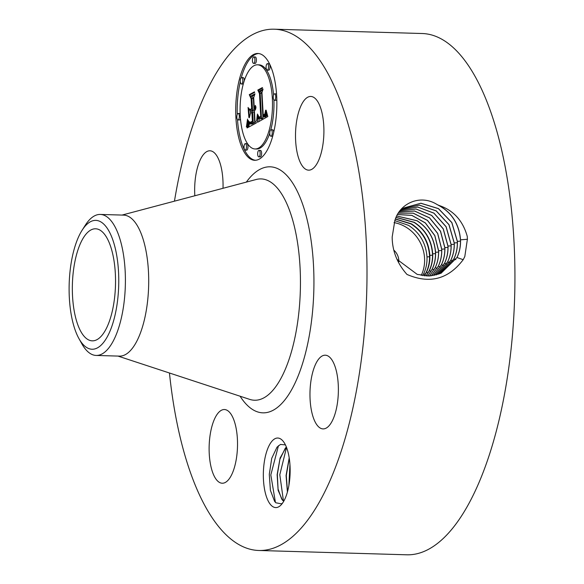 <?xml version="1.0" encoding="UTF-8"?>
<svg xmlns="http://www.w3.org/2000/svg" width="584" height="584" viewBox="0 0 584 584"><rect width="100%" height="100%" fill="white"/><g stroke="black" fill="none" stroke-linecap="round" stroke-linejoin="round"><path stroke-width="0.88" d="M174.455 201.173A260.756 100.207 91.7 0 1 274.115 29.2L422.042 33.514A260.756 100.207 91.7 0 1 508.547 369.453A260.756 100.207 91.7 0 1 406.844 554.8L258.916 550.486A260.756 100.207 91.7 0 1 169.448 373.001M274.115 29.2A260.756 100.207 91.7 0 1 360.613 365.139A260.756 100.207 91.7 0 1 258.916 550.486M394.886 220.351L392.171 237.046C392.28 250.959 397.208 263.428 406.968 274.436C429.598 284.196 448.337 279.283 463.192 259.697L457.009 257.507C459.593 252.032 460.769 246.134 460.528 239.82C459.243 224.387 452.096 212.934 439.073 205.458L437.226 204.626C420.597 193.939 400.332 203.115 395.193 219.54L394.886 220.351M463.192 259.697L464.806 256.566L467.39 239.236L467.273 236.44C462.886 220.664 453.483 210.335 439.073 205.458M272.056 506.109A34.799 13.374 91.7 0 1 264.187 462.754A34.799 13.374 91.7 0 1 281.437 439.504A34.799 13.374 91.7 0 1 283.233 441.336A34.799 13.374 91.7 0 1 290.109 473.193A34.799 13.374 91.7 0 1 281.386 504.591A34.799 13.374 91.7 0 1 272.056 506.109M304.738 168.593A36.872 14.169 91.7 0 1 295.84 127.721A36.872 14.169 91.7 0 1 310.783 96.455A36.872 14.169 91.7 0 1 314.681 98.024A36.872 14.169 91.7 0 1 323.58 138.89A36.872 14.169 91.7 0 1 308.637 170.163A36.872 14.169 91.7 0 1 304.738 168.593M337.479 402.697A36.872 14.169 91.7 0 1 323.105 428.904A36.872 14.169 91.7 0 1 310.87 381.403A36.872 14.169 91.7 0 1 325.252 355.196A36.872 14.169 91.7 0 1 337.479 402.697M218.35 481.661A36.872 14.169 91.7 0 1 209.452 440.796A36.872 14.169 91.7 0 1 224.395 409.53A36.872 14.169 91.7 0 1 228.293 411.092A36.872 14.169 91.7 0 1 237.192 451.965A36.872 14.169 91.7 0 1 222.248 483.231A36.872 14.169 91.7 0 1 218.35 481.661M194.83 195.771A36.872 14.169 91.7 0 1 195.552 176.988A36.872 14.169 91.7 0 1 209.933 150.781A36.872 14.169 91.7 0 1 223.008 188.296M235.914 117.858A53.436 20.535 91.7 0 1 257.843 53.472A53.436 20.535 91.7 0 1 276.663 95.907A53.436 20.535 91.7 0 1 254.733 160.293A53.436 20.535 91.7 0 1 235.914 117.858M440.956 273.297L456.929 257.551C459.52 252.069 460.696 246.178 460.455 239.863C459.017 223.562 451.271 211.817 437.226 204.626M396.967 259.311L417.239 274.407L429.408 276.028L441.059 273.254L457.002 257.515M282.612 503.036L281.378 503.839L275.831 502.78L274.626 501.415L270.392 490.334L269.29 474.361L271.735 458.309L277.02 447.154L280.466 444.424L285.423 444.891M237.498 119.662A53.436 20.535 -88.3 0 0 255.471 160.279M258.581 53.531A53.436 20.535 -88.3 0 0 241.309 77.657M240.331 81.519A53.436 20.535 -88.3 0 0 237.243 114.427M439.533 273.889L453.892 258.96C456.469 253.522 457.637 247.66 457.396 241.382L451.863 222.555L438.474 208.605L420.918 203.232L404.055 207.889L399.719 211.24M283.839 501.072L281.714 499.152L278.057 489.012L277.342 474.551L279.897 459.301L285.269 448.271L286.386 447.074M283.802 501.138L282.503 500.247L278.13 490.363L277.137 474.653L280.101 458.017L286.335 446.942M82.081 230.286L85.257 225.285A70.533 27.105 91.7 0 1 100.287 214.438L123.582 215.116A70.533 27.105 91.7 0 1 146.978 305.987A70.533 27.105 91.7 0 1 119.472 356.123L96.177 355.444A70.533 27.105 91.7 0 1 81.804 343.735L78.92 338.552A64.466 24.776 91.7 0 1 74.051 326.668A64.466 24.776 91.7 0 1 82.081 230.286A64.466 24.776 91.7 0 1 113.814 242.959A64.466 24.776 91.7 0 1 111.434 327.507A64.466 24.776 91.7 0 1 78.92 338.552M273.589 95.031A42.099 16.177 -88.3 0 0 258.997 64.846L257.515 64.802A42.099 16.177 -88.3 0 0 240.236 115.53A42.099 16.177 -88.3 0 0 255.062 148.964A42.099 16.177 -88.3 0 0 272.341 98.236A42.099 16.177 -88.3 0 0 257.515 64.802M255.062 148.964L256.537 149.008A42.099 16.177 -88.3 0 0 269.764 133.167M270.764 129.867A42.099 16.177 -88.3 0 0 273.903 100.003M258.807 156.855L260.281 156.892A3.241 1.241 -88.3 0 0 261.617 152.993A3.241 1.241 -88.3 0 0 260.471 150.424L258.997 150.38A3.241 1.241 -88.3 0 0 257.668 154.278A3.241 1.241 -88.3 0 0 258.807 156.855A3.241 1.241 -88.3 0 0 260.136 152.95A3.241 1.241 -88.3 0 0 258.997 150.38M240.148 113.807A3.241 1.241 -88.3 0 0 239.644 113.5L238.17 113.457A3.241 1.241 -88.3 0 0 236.841 117.362A3.241 1.241 -88.3 0 0 237.98 119.932A3.241 1.241 -88.3 0 0 239.309 116.033A3.241 1.241 -88.3 0 0 238.17 113.457M237.98 119.932L239.455 119.975A3.241 1.241 -88.3 0 0 240.469 118.778M245.163 150.103L246.638 150.146A3.241 1.241 -88.3 0 0 247.966 146.241A3.241 1.241 -88.3 0 0 246.828 143.671L245.346 143.627A3.241 1.241 -88.3 0 0 244.017 147.533A3.241 1.241 -88.3 0 0 245.163 150.103A3.241 1.241 -88.3 0 0 246.492 146.197A3.241 1.241 -88.3 0 0 245.346 143.627M253.58 63.393L255.062 63.437A3.241 1.241 -88.3 0 0 256.391 59.531A3.241 1.241 -88.3 0 0 255.252 56.962L253.77 56.918A3.241 1.241 -88.3 0 0 252.441 60.824A3.241 1.241 -88.3 0 0 253.58 63.393A3.241 1.241 -88.3 0 0 254.909 59.488A3.241 1.241 -88.3 0 0 253.77 56.918M244.287 80.643A3.241 1.241 -88.3 0 0 244.273 80.154A3.241 1.241 -88.3 0 0 243.134 77.584L241.652 77.541A3.241 1.241 -88.3 0 0 240.323 81.446A3.241 1.241 -88.3 0 0 241.469 84.016A3.241 1.241 -88.3 0 0 242.798 80.117A3.241 1.241 -88.3 0 0 241.652 77.541M241.469 84.016L242.944 84.059A3.241 1.241 -88.3 0 0 243.287 83.95M274.407 100.309A3.241 1.241 -88.3 0 0 275.736 96.411A3.241 1.241 -88.3 0 0 274.597 93.834A3.241 1.241 -88.3 0 0 273.268 97.74A3.241 1.241 -88.3 0 0 274.407 100.309L275.889 100.353A3.241 1.241 -88.3 0 0 276.809 99.389M276.553 94.148A3.241 1.241 -88.3 0 0 276.079 93.878L274.597 93.834M270.918 136.225A3.241 1.241 -88.3 0 0 272.246 132.327A3.241 1.241 -88.3 0 0 271.107 129.75A3.241 1.241 -88.3 0 0 269.779 133.656A3.241 1.241 -88.3 0 0 270.918 136.225L272.399 136.269A3.241 1.241 -88.3 0 0 272.743 136.16M273.721 132.298A3.241 1.241 -88.3 0 0 272.589 129.794L271.107 129.75M267.224 70.138L268.706 70.182A3.241 1.241 -88.3 0 0 270.034 66.284A3.241 1.241 -88.3 0 0 268.896 63.707L267.414 63.663A3.241 1.241 -88.3 0 0 266.085 67.569A3.241 1.241 -88.3 0 0 267.224 70.138A3.241 1.241 -88.3 0 0 268.552 66.24A3.241 1.241 -88.3 0 0 267.414 63.663M73.708 268.625A56.049 21.542 91.7 0 1 95.564 228.789A56.049 21.542 91.7 0 1 114.165 301.001A56.049 21.542 91.7 0 1 92.301 340.844A56.049 21.542 91.7 0 1 73.708 268.625M439.496 273.903L453.819 258.997C456.396 253.558 457.564 247.696 457.323 241.426L451.797 222.599L438.401 208.649L420.852 203.276L403.997 207.926M100.287 214.438A70.533 27.105 91.7 0 1 119.983 239.141A70.533 27.105 91.7 0 1 123.684 305.308A70.533 27.105 91.7 0 1 96.177 355.444M393.871 250.193A13.359 12.038 -118.3 0 1 398.806 261.734M257.201 122.165L258.062 114.909L259.26 118.53L260.114 118.815L261.457 118.092L260.179 93.272L258.989 91.345L263.055 89.155L261.961 92.498L263.231 115.23L264.866 113.909L265.632 110.186L265.216 113.924L263.362 115.771L263.326 116.939L265.581 115.077L266.122 110.164L267.808 116.552L257.77 122.18M256.617 120.895L257.434 114.026L256.894 120.903M258.843 116.683L259.654 117.019L260.741 116.559L259.464 93.586L257.807 90.053L262.355 87.6L262.596 88.111L258.332 90.403L259.719 93.257L261.048 117.063L259.406 117.676L258.843 116.683M247.09 127.947L248.171 120.304L249.835 123.888L253.244 122.677L252.653 111.989L252.106 112.281L252.631 121.713L249.952 122.859L248.799 121.377L250.061 122.333L252.376 121.217L251.887 112.398L250.536 113.121L249.332 117.749L248.799 108.179L250.507 111.164L252.543 110.069L251.901 98.557L250.594 96.199L254.967 93.842L253.682 97.594L254.23 107.419L255.354 105.448L255.551 105.835L254.266 108.033L254.325 109.106L256.011 106.835L255.5 109.478L254.427 111.026L254.967 120.669L256.339 122.968L247.09 127.947M246.543 126.027L247.55 119.063L247.375 123.151L246.338 126.918L246.813 126.034M248.083 107.434L248.886 117.523L248.083 107.434M251.667 108.558L251.12 98.784L249.28 94.652L254.434 91.87L254.69 92.367L249.813 94.995L251.332 98.389L251.923 109.062L250.134 110.026L249.843 109.544L251.901 108.566M421.232 275.422A35.901 32.361 61.7 0 0 405.595 226.913A35.901 32.361 61.7 0 0 394.039 222.613M437.964 274.451L450.782 260.413C453.345 255.004 454.505 249.178 454.264 242.944L449.001 224.636L436.219 210.853L419.29 205.086L402.683 208.816M437.927 274.465L450.709 260.449C453.272 255.04 454.432 249.222 454.191 242.988L448.935 224.687L436.168 210.904L419.254 205.13L402.653 208.838M289.262 458.279L286.269 475.544L287.518 491.677M289.197 457.878L286.072 475.566L287.416 492.042M266.136 111.77L266.574 111.785M266.122 112.245L266.684 112.267M266.092 112.697L266.786 112.719M266.056 113.121L266.888 113.143M266.005 113.515L266.99 113.537M265.946 113.88L267.085 113.909M265.873 114.216L267.173 114.252M265.786 114.522L267.173 114.851L265.691 114.807M265.581 115.077L267.173 114.851M265.464 115.333L267.063 115.121M265.326 115.566L266.939 115.369M265.173 115.778L266.8 115.61M265.005 115.982L266.647 115.822M264.822 116.165L266.486 116.026M264.632 116.333L266.304 116.209M264.421 116.479L266.107 116.377M264.202 116.61L265.902 116.523M264.034 116.698L265.676 116.654M263.866 116.771L265.516 116.742M263.691 116.837L265.34 116.815M263.508 116.895L265.165 116.88M263.326 116.939L264.99 116.939M264.756 114.084L265.143 114.099M264.64 114.26L265.063 114.267M264.508 114.413L264.983 114.427M264.362 114.559L264.895 114.573M264.209 114.69L264.8 114.705M264.041 114.807L264.713 114.822M263.866 114.909L264.625 114.931M263.231 115.23L264.275 115.26M258.989 91.345L260.471 91.389L262.727 90.177M260.179 93.272L261.661 93.316L260.471 91.389M261.457 118.092L262.939 118.136L261.661 93.316M261.296 118.209L262.939 118.136M261.143 118.326L262.778 118.253M260.982 118.428L262.618 118.362M260.822 118.523L262.457 118.472M260.661 118.618L262.304 118.567M260.471 118.705L262.143 118.654M260.289 118.771L261.946 118.749M260.114 118.815L261.763 118.815M259.946 118.829L261.596 118.859M257.967 116.245L258.413 116.26M257.931 116.669L258.508 116.683M257.894 117.07L258.617 117.092M257.858 117.457L258.734 117.486M257.814 117.837L258.873 117.866M257.77 118.194L259.048 118.231M257.734 118.545L259.223 118.486M257.683 118.873L259.208 118.588M258.77 121.618L259.165 118.917M258.858 117.041L260.318 117.034M258.982 117.296L260.333 117.085M259.113 117.486L260.223 117.515M259.252 117.61L259.916 117.632M257.807 90.053L258.924 90.089M260.61 116.661L261.026 116.676M260.486 116.749L261.033 116.763M260.362 116.822L261.041 116.844M260.179 116.909L261.041 116.939M259.997 116.968L261.048 117.004M255.471 107.894L255.887 107.909M255.339 108.164L255.843 108.179M255.201 108.398L255.799 108.412M255.062 108.595L255.756 108.617M254.909 108.77L255.712 108.792M254.755 108.909L255.675 108.931M254.595 109.011L255.646 109.04M254.456 109.069L255.624 109.098M254.325 109.106L255.609 109.15M254.967 106.529L255.339 106.543M254.85 106.741L255.259 106.755M254.741 106.923L255.179 106.938M254.617 107.084L255.098 107.098M254.493 107.222L255.026 107.237M254.361 107.332L254.952 107.347M254.23 107.419L254.894 107.441M250.594 96.199L252.069 96.243L254.609 94.871M251.901 98.557L253.376 98.601L252.069 96.243M252.543 110.069L254.018 110.113L253.376 98.601M250.507 111.164L251.981 111.208L254.018 110.113M250.551 113.121L250.434 111.04M252.157 121.377L252.617 121.392M251.952 121.523L252.624 121.538M251.762 121.647L252.631 121.669M251.587 121.757L252.529 121.779M251.434 121.844L252.383 121.873M251.222 121.954L252.215 121.983M251.025 122.049L252.062 122.078M250.835 122.129L251.93 122.158M250.66 122.195L251.813 122.231M250.492 122.253L251.719 122.29M250.339 122.29L251.646 122.333M250.2 122.319L251.594 122.363M250.061 122.333L251.573 122.37M249.266 122.399L250.682 122.348M249.47 122.618L250.74 122.443M249.697 122.771L250.682 122.793M249.952 122.859L250.339 122.866M252.653 111.989L254.128 112.033L254.726 122.72L253.244 122.677M252.916 122.83L254.726 122.72M252.054 123.275L254.398 122.874M251.543 123.574L253.529 123.319M251.281 123.706L253.025 123.618M251.032 123.808L252.762 123.75M250.792 123.888L252.507 123.852M250.572 123.947L252.273 123.932M250.368 123.969L252.054 123.99M250.178 123.969L251.85 124.012M247.952 122.64L248.952 122.669M247.908 123.034L249.134 123.063M247.864 123.392L249.346 123.436L247.828 123.728M247.755 124.319L249.229 124.363L249.31 123.772M247.682 124.823L249.156 124.867L249.229 124.363M247.587 125.385L249.069 125.429L249.156 124.867M247.536 125.691L249.069 125.429M247.47 126.02L249.01 125.735M247.412 126.363L248.952 126.064M248.762 127.049L248.886 126.407M249.843 109.544L250.959 109.58M249.28 94.652L250.397 94.681M422.67 275.67L423.656 273.765C426.116 268.545 427.233 262.931 426.992 256.923C425.918 243.185 419.757 232.658 408.508 225.344L394.777 220.613M424.459 275.896L426.51 272.224C428.977 267.005 430.087 261.391 429.853 255.383C428.78 241.645 422.619 231.118 411.37 223.803L395.441 218.92M424.247 275.874L426.167 272.421C428.634 267.209 429.751 261.588 429.517 255.58C428.459 241.827 422.305 231.293 411.056 223.971L395.375 219.088M436.358 274.933L447.673 261.866C450.22 256.486 451.374 250.704 451.133 244.506L446.132 226.716L433.949 213.123L417.662 206.992L401.354 209.824M436.321 274.947L447.599 261.902C450.147 256.522 451.301 250.74 451.06 244.55L446.066 226.774L433.905 213.175L417.626 207.035L401.325 209.853M426.028 276.02L429.138 270.823C431.605 265.603 432.722 259.989 432.489 253.974C431.43 240.228 425.276 229.694 414.027 222.373L396.069 217.474M426.167 276.02L429.371 270.684C431.831 265.464 432.948 259.851 432.707 253.843C431.634 240.104 425.473 229.578 414.224 222.263L396.113 217.379M434.708 275.334L444.563 263.311C447.096 257.967 448.235 252.222 448.001 246.068L443.256 228.804L431.678 215.416L416.034 208.948L400.076 210.919M434.664 275.341L444.49 263.355C447.016 258.011 448.162 252.266 447.928 246.112L443.198 228.862L431.627 215.467L415.998 208.992L400.047 210.941M427.707 276.064L432.109 269.224C434.576 264.004 435.693 258.391 435.46 252.376C434.386 238.608 428.233 228.074 416.998 220.774L396.762 216.036M427.773 276.064L432.226 269.144C434.693 263.924 435.803 258.31 435.569 252.303C434.481 238.549 428.32 228.023 417.086 220.723L396.784 216M433.007 275.655L441.453 264.764C443.964 259.457 445.103 253.741 444.869 247.631L440.533 231.191L429.547 217.839L414.552 210.985L399.193 211.97M432.97 275.663L441.38 264.808C443.891 259.493 445.03 253.784 444.796 247.674L440.467 231.257L429.503 217.905L414.523 211.036L399.179 211.999M429.423 276.028L435.16 267.706C437.642 262.464 438.766 256.829 438.533 250.799L434.781 235.644L425.305 222.949L411.844 215.401L397.565 214.547M429.466 276.02L435.233 267.669C437.715 262.42 438.839 256.785 438.606 250.748L434.846 235.586L425.349 222.891L411.873 215.35L397.587 214.511M431.262 275.882L438.343 266.209C440.84 260.938 441.971 255.266 441.738 249.186L437.693 233.396L427.473 220.358L413.246 213.131L398.405 213.16M431.218 275.889L438.27 266.246C440.767 260.982 441.898 255.31 441.665 249.237L437.635 233.454L427.43 220.423L413.216 213.182L398.383 213.189M435.233 267.669L437.175 268.348M288.89 485.472L289.949 464.543M283.437 500.838L279.809 474.704L286.525 447.432M275.422 502.371L270.815 474.953L278.458 445.694M246.338 182.113A123.078 47.297 91.7 0 1 298.643 194.165A123.078 47.297 91.7 0 1 310.936 325.383A123.078 47.297 91.7 0 1 240.097 396.222M467.485 239.265L460.528 239.82M122.041 215.073L256.179 179.5A110.704 42.544 91.7 0 1 297.738 321.558A110.704 42.544 91.7 0 1 249.769 399.398L117.931 356.072M460.484 241.134L457.396 241.382M455.841 259.646L453.892 258.96M457.352 242.696L454.264 242.944M452.724 261.099L450.782 260.413M248.076 121.304L248.463 121.311M248.032 121.779L248.616 121.793M247.988 122.224L248.777 122.246M247.339 126.728L248.813 126.772M247.258 127.115L248.565 127.151M247.178 127.524L247.842 127.538M428.109 272.794L426.51 272.224M429.547 256.719L426.992 256.923M425.189 274.305L423.656 273.765M454.221 244.258L451.133 244.506M449.614 262.544L447.673 261.858M432.518 255.172L429.853 255.383M431.036 271.275L429.371 270.684M451.089 245.82L448.001 246.068M446.504 263.997L444.563 263.311M435.496 253.617L432.707 253.843M434.065 269.793L432.226 269.144M447.964 247.382L444.869 247.631M443.395 265.443L441.453 264.764M438.569 252.062L435.569 252.303M444.833 248.945L441.738 249.186M440.285 266.895L438.343 266.209M441.701 250.499L438.606 250.748"/></g></svg>
